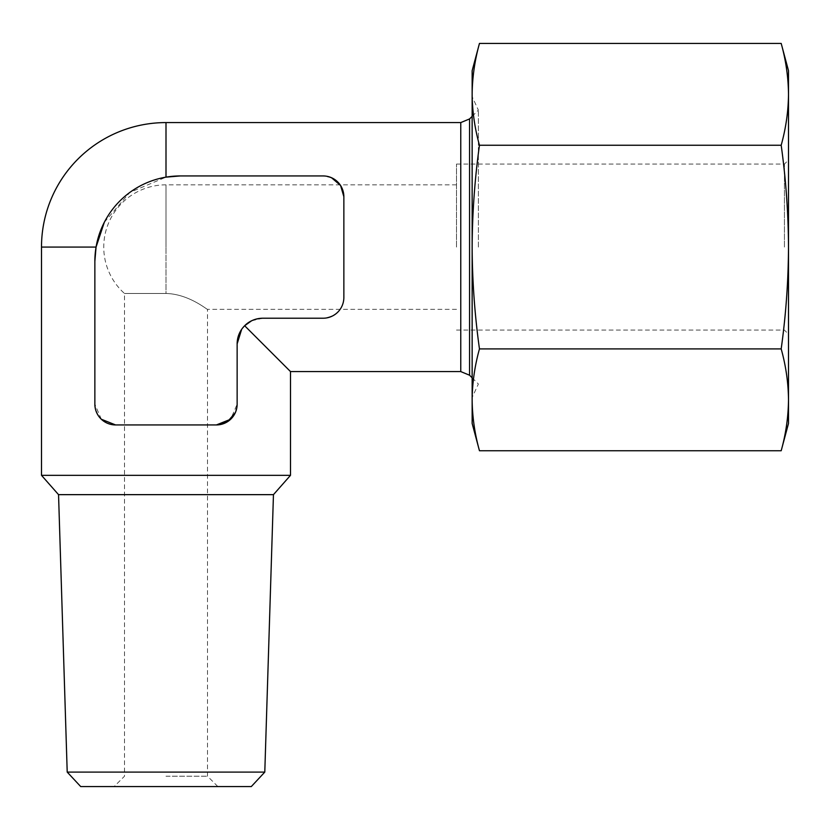 <?xml version="1.0" encoding="UTF-8"?>
<svg xmlns="http://www.w3.org/2000/svg" width="830" height="830" viewBox="0 0 830 830"><rect width="100%" height="100%" fill="white"/><g stroke="black" fill="none" stroke-linecap="round" stroke-linejoin="round"><path stroke-width="0.62" stroke-dasharray="4.15 3.11" d="M104.321 222.274L129.853 192.404L166 177.143C131.109 182.507 101.468 212.003 96.062 247.081L94.859 261.367L94.859 404.189C96.519 417.272 103.439 424.192 115.609 424.939L216.391 424.939A20.75 20.75 0 0 0 237.141 404.189L230.688 419.223M239.237 333.733L244.653 325.733L241.644 329.354M331.523 177.724L323.109 175.939C336.192 177.599 343.112 184.519 343.859 196.689L343.859 247.081L343.859 196.689A20.75 20.75 0 0 0 323.109 175.939L180.286 175.939A85.428 85.428 0 0 0 94.859 261.367L94.859 404.189A20.75 20.75 0 0 0 115.609 424.939M235.357 412.603L237.141 404.189L237.141 343.869A25.647 25.647 0 0 1 262.788 318.222L323.109 318.222C336.192 316.562 343.112 309.642 343.859 297.472L343.859 247.081L343.859 297.472C343.132 309.632 336.212 316.552 323.109 318.222A20.75 20.75 0 0 0 343.859 297.472L343.859 196.689M788.5 423.456L788.5 399.821C788.334 382.858 785.896 365.885 781.186 348.911C785.917 314.954 788.355 281.017 788.5 247.081C788.334 213.071 785.896 179.124 781.186 145.25L479.46 145.25C474.75 179.124 472.312 213.071 472.146 247.081L472.146 70.706M781.186 348.911L479.46 348.911C474.729 314.954 472.291 281.017 472.146 247.081L472.146 399.821C472.312 416.795 474.75 433.768 479.46 450.742M479.46 348.911C474.75 365.885 472.312 382.858 472.146 399.821L472.146 423.456M456.5 247.081L456.5 164.081L456.5 247.081M166 293.478C188.877 293.965 207.334 310.005 207.5 309.331C207.386 310.067 188.991 293.986 166 293.478C188.877 293.965 207.334 310.005 207.5 309.331C207.386 310.067 188.991 293.986 166 293.478L124.5 293.478L166 293.478L166 247.081L166 293.478M166 776.206L207.5 776.206L166 776.206M788.5 399.821L788.5 70.706M784.423 247.081L784.423 164.081L784.423 247.081M781.186 145.25C785.896 128.276 788.334 111.303 788.5 94.34C788.334 77.366 785.896 60.393 781.186 43.419M58.546 494.649L273.454 494.649M41.5 475.331L290.5 475.331M472.146 94.34C472.312 111.303 474.75 128.276 479.46 145.25M166 122.581L166 177.143L180.286 175.939M244.653 325.733L290.5 371.581M251.583 320.795L262.788 318.222L323.109 318.222L262.788 318.222M101.312 419.233L94.859 404.189L94.859 261.367M478.371 247.081L478.371 110.131L478.371 247.081M80.718 786.581L251.282 786.581M67.209 772.097L264.791 772.097M166 247.081L166 184.831L166 247.081M41.5 247.081L96.062 247.081M460.764 371.581L460.764 122.581M469.573 375.222L469.573 118.929M456.5 184.831L166 184.831A62.25 62.25 0 0 0 124.5 293.478L124.5 776.206L114.125 786.581M456.5 309.331L207.5 309.331L207.5 776.206L217.875 786.581M456.5 330.081L784.423 330.081L788.5 334.158M456.5 164.081L784.423 164.081L788.5 160.003M472.146 377.806L478.371 384.031L472.146 397.518M472.146 116.356L478.371 110.131L472.146 96.643"/><path stroke-width="1.25" d="M241.644 329.354L237.141 343.869A25.647 25.647 0 0 1 262.788 318.222L323.109 318.222A20.75 20.75 0 0 0 343.859 297.472L343.859 196.689A20.75 20.75 0 0 0 323.109 175.939L180.286 175.939A85.428 85.428 0 0 0 94.859 261.367L96.062 247.081L104.321 222.274M180.286 175.939L166 177.143L166 122.581A124.5 124.5 0 0 0 41.5 247.081L96.062 247.081M262.788 318.222C255.308 318.523 249.27 321.023 244.653 325.733L251.583 320.795M343.859 196.689L340.591 185.505L331.523 177.724M94.859 261.367L94.859 404.189A20.75 20.75 0 0 0 115.609 424.939L216.391 424.939L227.576 421.671L235.357 412.603M230.688 419.223L216.391 424.939A20.75 20.75 0 0 0 237.141 404.189L237.141 343.869L239.237 333.733M781.186 348.911C785.896 365.885 788.334 382.858 788.5 399.821C788.334 416.795 785.896 433.768 781.186 450.742C785.896 433.768 788.334 416.795 788.5 399.821L788.5 247.081C788.334 213.071 785.896 179.124 781.186 145.25C785.896 128.276 788.334 111.303 788.5 94.34L788.5 70.706L781.186 43.419C785.896 60.393 788.334 77.366 788.5 94.34L788.5 247.081C788.355 281.017 785.917 314.954 781.186 348.911L479.46 348.911C474.729 314.954 472.291 281.017 472.146 247.081C472.312 213.071 474.75 179.124 479.46 145.25C474.75 128.276 472.312 111.303 472.146 94.34C472.312 77.366 474.75 60.393 479.46 43.419C474.75 60.393 472.312 77.366 472.146 94.34L472.146 399.821C472.312 382.858 474.75 365.885 479.46 348.911M781.186 145.25L479.46 145.25M781.186 43.419L479.46 43.419L472.146 70.706L472.146 94.34M788.5 399.821L788.5 423.456L781.186 450.742L479.46 450.742C474.75 433.768 472.312 416.795 472.146 399.821L472.146 423.456L479.46 450.742M264.791 772.097L67.209 772.097L80.718 786.581L251.282 786.581L264.791 772.097L273.454 494.649L58.546 494.649L41.5 475.331L41.5 247.081M273.454 494.649L290.5 475.331L41.5 475.331M460.764 371.581L469.573 375.222L469.573 118.929L460.764 122.581L460.764 371.581L290.5 371.581L244.653 325.733M115.598 424.939L101.312 419.233M460.764 122.581L166 122.581M290.5 475.331L290.5 371.581M469.573 375.222L472.146 377.806M469.573 118.929L472.146 116.356M67.209 772.097L58.546 494.649"/></g></svg>
